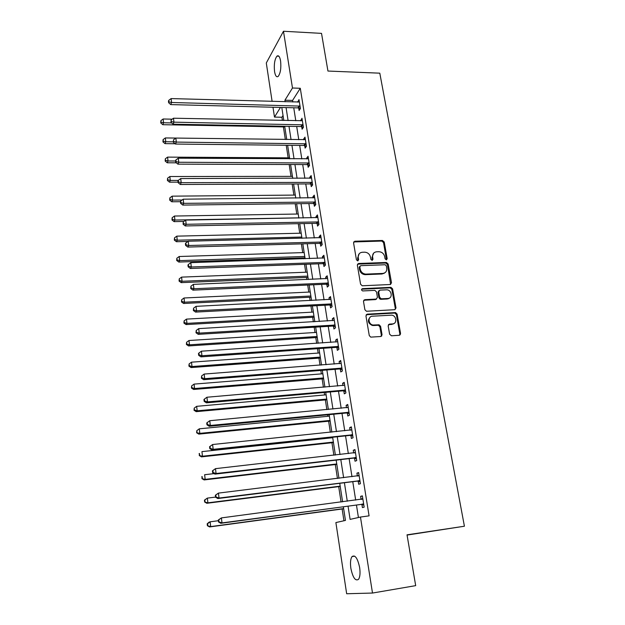 <?xml version="1.0" encoding="UTF-8"?>
<svg xmlns="http://www.w3.org/2000/svg" width="625" height="625" viewBox="0 0 625 625"><rect width="100%" height="100%" fill="white"/><g stroke="black" fill="none" stroke-linecap="round" stroke-linejoin="round"><path stroke-width="0.94" d="M386.344 259.867L387.203 258.719L384.219 241.992L382.422 240.469L354.82 241.227L353.562 242.859L356.438 259.805L357.719 260.891L358.617 259.727L358.242 257.523C358.016 254.414 359.383 252.656 362.328 252.258L364.727 252.18C367.734 252.43 369.648 254.07 370.461 257.109L370.844 259.297L372.109 260.375L372.992 259.219L372.617 257.031C372.375 253.945 373.711 252.195 376.625 251.797L378.992 251.719C381.969 251.969 383.867 253.602 384.688 256.617L385.078 258.797L386.344 259.867M386.477 259.852L383.539 242.586L381.75 241.062L353.688 241.945M357.922 260.859L357.602 258.102L358.242 257.523M372.281 260.352L371.953 257.609L372.617 257.031M350.867 568.352C350.117 562.789 350.508 558.867 352.031 556.578C355.094 554.57 357.625 558.219 359.648 567.523C360.406 573.117 360.023 577.062 358.508 579.359C355.375 581.328 352.828 577.656 350.867 568.352M274.555 71.57C273.852 64.461 274.648 59.312 276.953 56.133C278.578 55.008 279.789 56.602 280.586 60.914C281.297 68.07 280.5 73.227 278.203 76.391C276.555 77.523 275.336 75.914 274.555 71.57M389.625 334.234L391.477 335.789L399.32 335.266L400.57 333.508L397.102 314.102L395.547 312.562L367.234 314.164L365.945 315.914L369.273 335.578L370.742 337.125L380.766 336.508L382.047 334.734L380.594 326.336L379.078 324.797L373.055 325.023C368.117 324.43 367.594 316.242 372.469 316.203L391.703 315.156C396.625 315.586 397.375 323.844 392.484 323.922L389.422 324.109L388.156 325.859L389.625 334.234M272.117 101.422L266.297 62.984L283.477 31.25L321.523 33.375L327.945 71.047L379.797 73.172L464.414 526.227L407.023 534.828L415.688 585.641L372.5 593.047L346.664 593.75L335.883 522.57L345.461 520.422L343.359 506.789M283.477 31.25L292.477 88.008L284.93 100.211L285.172 101.789M348.047 506.156L350.102 519.383L360.461 517.055L369.078 515.852L300.289 88.273L292.477 88.008M360.461 517.055L372.5 593.047M390.273 284.508L391.516 282.828L388.148 263.992L386.414 262.461L358.625 263.477L357.344 265.141L360.578 284.227L362.242 285.781L390.273 284.508M392.594 288.859L396.008 307.984L394.758 309.695L366.453 311.266L364.891 309.711L363.484 301.391L364.773 299.672L376.188 299.078L377.453 297.367L376.508 291.922L374.867 290.375L362.68 290.938C361.258 290.148 361.18 289.391 362.43 288.656L390.945 287.328L392.594 288.859L391.891 289.391L395.297 308.477L396.008 307.984M300.289 88.273L292.578 100.43L292.828 102.008M293.742 107.773L295.789 120.742M296.695 126.484L298.781 139.711M299.68 145.414L301.812 158.898M302.703 164.562L304.875 178.312M305.766 183.945L307.977 197.961M308.859 203.555L311.117 217.844M311.992 223.406L314.297 237.977M315.164 243.492L317.508 258.352M318.375 263.828L320.766 278.977M321.625 284.414L324.062 299.859M324.914 305.25L327.398 321M328.242 326.344L330.781 342.406M331.617 347.703L334.203 364.078M335.031 369.328L337.672 386.031M338.492 391.234L341.18 408.258M341.992 413.414L344.734 430.781M345.539 435.875L348.336 453.586M349.133 458.633L351.984 476.695M352.766 481.68L355.68 500.102M356.453 505.031L358.43 517.516M298.727 108.086L299.109 110.5L300.414 108.523L298.992 99.594L297.781 102.141M301.703 126.758L302.094 129.203L303.422 127.289L301.977 118.25L300.758 120.852M304.711 145.656L305.109 148.125L306.453 146.273L304.992 137.133L303.656 139.016L303.773 139.773M307.758 164.773L308.164 167.273L309.531 165.492L308.047 156.242L306.688 158.055L306.828 158.922M310.844 184.117L311.25 186.648L312.641 184.938L311.141 175.57L309.766 177.32L309.922 178.305M313.969 203.688L314.375 206.258L315.781 204.609L314.266 195.133L312.867 196.812L313.047 197.914M317.125 223.5L317.539 226.094L318.969 224.523L317.438 214.938L316.016 216.539L316.211 217.758M320.32 243.547L320.742 246.18L322.195 244.68L320.641 234.977L319.195 236.508L319.414 237.844M323.555 263.844L323.977 266.5L325.453 265.086L323.883 255.258L322.422 256.719L322.648 258.172M323.422 262.992L323.516 263.594M326.828 284.383L327.258 287.078L328.758 285.734L327.164 275.789L325.68 277.172L325.93 278.758M326.703 283.57L326.789 284.148M330.148 305.18L330.578 307.906L332.102 306.641L330.492 296.578L328.984 297.875L329.258 299.594M330.023 304.414L330.109 304.953M333.5 326.234L333.938 328.992L335.484 327.812L333.859 317.617L332.32 318.836L332.617 320.688M333.383 325.508L333.469 326.016M336.898 347.547L337.344 350.344L338.914 349.25L337.266 338.922L335.703 340.062L336.023 342.047M336.789 346.867L336.867 347.344M340.336 369.133L340.789 371.961L342.383 370.953L340.711 360.5L339.133 361.547L339.469 363.672M340.242 368.492L340.305 368.938M343.82 390.984L344.281 393.852L345.898 392.93L344.211 382.344L342.602 383.305L342.961 385.578M347.352 413.117L347.812 416.016L349.461 415.188L347.75 404.469L346.109 405.344L346.5 407.758M350.922 435.531L351.391 438.469L353.062 437.734L351.328 426.875L349.672 427.656L350.078 430.219M354.547 458.234L355.016 461.211L356.719 460.578L354.961 449.578L353.273 450.258L353.703 452.977M358.211 481.234L358.688 484.242L360.422 483.711L358.633 472.57L356.922 473.148L357.383 476.031M361.922 504.531L362.414 507.578L364.164 507.148L362.359 495.859L360.617 496.344L361.102 499.383L362.758 498.352M283.039 115.477L281.914 117.25L282.406 120.469M283.398 126.898L285.336 139.531M286.219 145.266L288.156 157.844M289.18 164.516L291 176.367M292.172 184L293.883 195.102M295.203 203.719L296.797 214.047M298.273 223.68L299.742 233.219M301.383 243.883L302.719 252.609M303.523 257.859L303.672 258.82M304.523 264.328L305.734 272.234M306.539 277.438L306.867 279.562M307.703 285.031L308.789 292.086M309.586 297.25L310.094 300.562M310.93 305.992L311.875 312.172M312.664 317.297L313.359 321.828M314.188 327.211L315 332.5M315.781 337.586L316.672 343.359M317.492 348.695L318.164 353.07M318.938 358.117L320.023 365.164M320.836 370.453L321.367 373.891M322.133 378.891L323.422 387.25M324.227 392.484L324.602 394.961M325.367 399.914L326.859 409.617M327.656 414.805L327.883 416.289M328.641 421.203L330.336 432.273M331.125 437.406L331.203 437.883M331.945 442.742L333.867 455.227M335.305 464.555L337.445 478.477M338.695 486.633L341.062 502.039M342.133 508.992L343.945 520.758M407.062 535.07L464.414 526.227M281.914 117.25L274.484 117.086L272.992 107.234M280.461 107.43L274.484 117.086M342.594 501.836L339.742 483.305M338.969 478.289L336.164 460.125M335.383 455.055L332.641 437.242M331.852 432.117L329.156 414.656M328.359 409.477L325.719 392.352M324.914 387.125L322.32 370.336M321.508 365.055L318.969 348.594M318.148 343.258L315.664 327.117M314.836 321.742L312.391 305.914M311.555 300.492L309.164 284.969M308.32 279.5L305.977 264.281M305.125 258.773L302.82 243.844M301.969 238.297L299.711 223.648M298.852 218.062L296.633 203.703M295.766 198.078L293.602 184M292.727 178.336L290.594 164.523M289.719 158.828L287.633 145.281M286.75 139.547L284.695 126.258M283.812 120.5L281.797 107.461M286.07 107.57L288.094 120.586M288.992 126.336L291.055 139.609M291.945 145.328L294.047 158.852M294.93 164.539L297.078 178.328M297.953 183.977L300.141 198.039M301.016 203.648L303.242 217.984M304.109 223.563L306.383 238.18M307.242 243.719L309.562 258.617M310.414 264.117L312.781 279.312M313.625 284.766L316.039 300.266M316.875 305.672L319.336 321.477M320.164 326.844L322.672 342.953M323.5 348.273L326.055 364.703M326.875 369.977L329.477 386.734M330.289 391.953L332.945 409.039M333.75 414.211L336.461 431.641M337.258 436.758L340.023 454.531M340.812 459.594L343.625 477.719M344.406 482.727L347.281 501.211M379.898 298.883L381.305 298.812M388.156 298.461L389.016 298.414M292.578 100.43L284.93 100.211M297.695 101.602L299.32 101.648M400.32 334.719L399.805 334.75M381.781 335.953L381.305 335.984M384 273.453L382.664 273.508M366 274.195L363.305 274.305M300.656 120.203L302.289 120.234M303.656 139.016L305.297 139.039M306.688 158.055L308.344 158.062M309.766 177.32L311.422 177.32M312.867 196.812L314.539 196.797M316.016 216.539L317.688 216.516M319.195 236.508L320.875 236.469M322.422 256.719L324.109 256.656M325.68 277.172L327.375 277.102M328.984 297.875L330.688 297.789M332.32 318.836L334.039 318.734M335.703 340.062L337.43 339.945M339.133 361.547L340.859 361.414M342.602 383.305L344.336 383.156M346.109 405.344L347.859 405.18M349.672 427.656L351.422 427.477M353.273 450.258L355.039 450.063M356.922 473.148L358.695 472.938M360.617 496.344L362.398 496.109M373.648 253.125L371.953 257.609M359.258 253.656L357.602 258.102M390.625 284.445L387.461 264.555L385.727 263.023L357.5 264.148M386.328 265.82L385.117 264.75L360.719 265.664L359.82 266.828L360.219 269.164C360.969 272.094 362.797 273.75 365.688 274.117L382.75 273.438C385.664 273 387 271.234 386.742 268.125L386.328 265.82M359.875 266.258L359.18 267.398L359.82 266.828M384.891 272.773L382.07 273.984L365.031 274.672C362.141 274.305 360.32 272.656 359.57 269.727L359.18 267.398M395.055 309.648L395.297 308.477M376.555 299.016L375.508 299.594L363.703 300.266M391.891 289.391L390.25 287.852L361.602 289.211M387.914 298.477C392.938 298.438 391.898 289.969 386.867 289.812L379.945 290.117L378.68 291.812L379.625 297.258L381.234 298.805L387.914 298.477L387.219 298.992L389.492 298.031M378.883 290.711L378 292.336L378.68 291.812M387.219 298.992L380.555 299.32L378.945 297.773L378 292.336M393.906 323.547L391.781 324.398L388.43 324.633M370.188 317.156C367.211 320.539 367.945 323.32 372.375 325.5L373.984 325.07M381.047 336.461L381.352 335.195L379.898 326.805L378.391 325.266L373.305 325.547M399.547 335.234L399.844 333.969L396.391 314.586L394.836 313.055L366.195 314.734M172.18 119.18L163.133 118.992L163.57 122.766L162.805 124.703L284.797 126.922M161.062 122.172L160.891 120.664L160.758 122.953L161.062 122.172L163.57 122.766L171.617 122.914M160.891 120.664L163.133 118.992M162.805 124.703L160.758 122.953M300.031 106.094L171.586 102.492L171.117 98.586L299.375 102.008M300.305 108.695L297.922 107.883L170.75 104.594L171.586 102.492L168.969 101.891L168.781 100.328L168.453 101.172L168.641 102.734L168.969 101.891M168.641 102.734L170.75 104.594M171.117 98.586L168.781 100.328M305.391 139.609L165.344 137.945L165.789 141.758L165.008 143.633L175.117 143.742M163.266 141.148L163.086 139.625L162.953 141.906L163.266 141.148L165.789 141.758L173.289 141.852M163.086 139.625L165.344 137.945M165.008 143.633L162.953 141.906M289.57 157.852L167.578 157.117L168.031 160.984L167.234 162.789L176.297 162.82M165.492 160.352L165.312 158.812L165.172 161.078L165.492 160.352L168.031 160.984L175.57 161.016M165.312 158.812L167.578 157.117M167.234 162.789L165.172 161.078M292.422 176.367L169.844 176.523L170.297 180.43L169.492 182.164L178.086 182.141M167.742 179.789L167.562 178.227L167.422 180.484L167.742 179.789L170.297 180.43L178.289 180.406M167.562 178.227L169.844 176.523M169.492 182.164L167.422 180.484M303.023 124.836L173.945 122.164L173.469 118.211L302.367 120.695M303.352 127.391L300.898 126.562L173.102 124.195L173.945 122.164L171.305 121.547L171.117 119.969L170.977 122.367L171.305 121.547M170.977 122.367L173.102 124.195M173.469 118.211L171.117 119.969M173.484 139.844L173.336 142.234L173.484 139.844L175.852 138.078L176.336 142.086L175.469 144.047L303.906 145.453L306.438 146.305M306.055 143.797L176.336 142.086L173.68 141.445M173.336 142.234L175.469 144.047M309.125 162.977L178.75 162.25L178.266 158.195L308.453 158.742M309.516 165.43L306.945 164.578L177.875 164.141L178.75 162.25L176.078 161.594L175.883 159.977L175.539 160.734L175.734 162.352L176.078 161.594M175.734 162.352L177.875 164.141M178.266 158.195L175.883 159.977M295.305 195.086L172.133 196.156L172.594 200.117L171.773 201.781L180.414 201.688L180.609 203.344L180.773 200.992L180.414 201.688M170.023 199.453L169.836 197.867L169.695 200.117L170.023 199.453L172.594 200.117L182.078 200.016M169.836 197.867L172.133 196.156M171.773 201.781L169.695 200.117M312.234 182.391L181.203 182.672L180.711 178.57L311.547 178.102M312.609 184.766L310.023 183.922L180.305 184.484L181.203 182.672L178.508 181.992L178.312 180.352L177.961 181.086L178.156 182.719L178.508 181.992M178.156 182.719L180.305 184.484M180.711 178.57L178.312 180.352M298.227 214.023L174.453 216.031L174.922 220.039L174.086 221.633L183.852 221.453M172.328 219.352L172.141 217.75L172 219.992L172.328 219.352L174.922 220.039L298.812 217.844M172.141 217.75L174.453 216.031M174.086 221.633L172 219.992M301.18 233.188L176.797 236.148L177.273 240.203L176.422 241.719L187.977 241.422M174.664 239.5L174.477 237.875L174.328 240.109L174.664 239.5L177.273 240.203L301.773 237.047M174.477 237.875L176.797 236.148M176.422 241.719L174.328 240.109M304.172 252.57L179.172 256.508L179.656 260.617L178.789 262.055L304.977 257.805M177.023 259.891L176.836 258.25L176.688 260.469L177.023 259.891L179.656 260.617L304.773 256.469M176.836 258.25L179.172 256.508M178.789 262.055L176.688 260.469M307.195 272.172L181.578 277.125L182.062 281.273L181.18 282.641L307.992 277.383M179.422 280.531L179.227 278.875L179.07 281.078L179.422 280.531L182.062 281.273L307.797 276.125M179.227 278.875L181.578 277.125M181.18 282.641L179.07 281.078M310.25 292.016L184.016 297.992L184.508 302.195L183.609 303.477L311.047 297.18M181.844 301.43L181.648 299.75L181.484 301.945L181.844 301.43L184.508 302.195L310.867 296.008M181.648 299.75L184.016 297.992M183.609 303.477L181.484 301.945M315.375 202.039L183.68 203.352L183.18 199.195L314.68 197.703M315.742 204.336L313.141 203.508L182.773 205.086L183.68 203.352L180.969 202.648M180.609 203.344L182.773 205.086M183.18 199.195L180.773 200.992M318.555 221.922L186.195 224.289L185.688 220.086L317.852 217.531M318.906 224.141L316.297 223.32L185.266 225.945L186.195 224.289L183.461 223.57L183.258 221.891L183.094 224.234L183.461 223.57M183.094 224.234L185.266 225.945M185.688 220.086L183.258 221.891M321.773 242.047L188.734 245.5L188.227 241.234L321.062 237.602M322.117 244.188L319.492 243.375L187.789 247.07L188.734 245.5L185.984 244.758L185.781 243.055L185.406 243.688L185.609 245.391L185.984 244.758M185.609 245.391L187.789 247.07M188.227 241.234L185.781 243.055M325.031 262.414L191.312 266.984L190.797 262.664L324.312 257.914M325.359 264.477L322.719 263.672L190.352 268.469L191.312 266.984L188.539 266.219L188.336 264.492L187.953 265.086L188.164 266.812L188.539 266.219M188.164 266.812L190.352 268.469M190.797 262.664L188.336 264.492M328.328 283.031L193.922 288.742L193.398 284.367L327.602 278.484M328.641 285.008L325.992 284.219L192.945 290.141L193.922 288.742L191.133 287.953L190.922 286.203L190.742 288.516L191.133 287.953M190.742 288.516L192.945 290.141M193.398 284.367L190.922 286.203M313.344 312.086L186.477 319.117L186.977 323.375L186.062 324.578L314.133 317.219M184.297 322.586L184.094 320.883L183.93 323.07L184.297 322.586L186.977 323.375L313.969 316.133M184.094 320.883L186.477 319.117M186.062 324.578L183.93 323.07M388.422 298.727L387.375 298.875M381.109 299.078L379.445 298.766M331.664 303.906L196.562 310.781L196.031 306.352L330.93 299.297M331.969 305.797L329.305 305.016L195.57 312.094L196.562 310.781L193.758 309.969L193.547 308.203L193.359 310.5L193.758 309.969M193.359 310.5L195.57 312.094M196.031 306.352L193.547 308.203M316.477 332.406L188.977 340.508L189.477 344.82L188.547 345.938L317.258 337.492M186.781 344.016L186.578 342.289L186.406 344.461L186.781 344.016L189.477 344.82L317.109 336.492M186.578 342.289L188.977 340.508M188.547 345.938L186.406 344.461M373.898 325.133L372.805 325.203M392.234 324.086L393.383 323.914M335.047 325.039L199.242 333.117L198.703 328.625L334.297 320.375M335.336 326.844L332.656 326.07L198.227 334.336L199.242 333.117L196.414 332.281L196.195 330.484L196.008 332.773L196.414 332.281M196.008 332.773L198.227 334.336M198.703 328.625L196.195 330.484M319.648 352.961L191.5 362.172L192.016 366.539L191.062 367.57L320.422 358.008M189.289 365.703L189.094 363.961L188.914 366.117L189.289 365.703L192.016 366.539L320.281 357.102M189.094 363.961L191.5 362.172M191.062 367.57L188.914 366.117M338.469 346.445L201.953 355.742L201.414 351.195L337.711 341.719M338.742 348.156L336.047 347.391L200.922 356.867L201.953 355.742L199.102 354.883L198.891 353.062L198.477 353.516L198.695 355.336L199.102 354.883M198.695 355.336L200.922 356.867M201.414 351.195L198.891 353.062M322.852 373.766L194.062 384.109L194.578 388.531L193.617 389.469L323.625 378.766M191.836 387.672L191.633 385.906L191.461 388.055L191.836 387.672L194.578 388.531L323.5 377.961M191.633 385.906L194.062 384.109M193.617 389.469L191.461 388.055M341.93 368.109L204.703 378.672L204.156 374.062L341.164 363.328M342.188 369.727L339.484 368.977L203.648 379.695L204.703 378.672L201.836 377.789L201.609 375.945L201.414 378.195L201.836 377.789M201.414 378.195L203.648 379.695M204.156 374.062L201.609 375.945M326.102 394.828L196.656 406.328L197.18 410.805L196.195 411.656L326.859 399.781M194.422 409.922L194.211 408.133L194.031 410.266L194.422 409.922L197.18 410.805L326.75 399.07M194.211 408.133L196.656 406.328M196.195 411.656L194.031 410.266M345.438 390.055L207.492 401.906L206.93 397.234L344.664 385.211M345.688 391.578L342.961 390.836L206.414 402.836L207.492 401.906L204.594 400.992L204.375 399.125L203.953 399.5L204.172 401.367L204.594 400.992M204.172 401.367L206.414 402.836M206.93 397.234L204.375 399.125M329.383 416.141L199.281 428.828L199.812 433.367L198.812 434.117L330.141 421.047M197.031 432.461L196.82 430.648L196.633 432.766L199.812 433.367L330.047 420.438M196.82 430.648L199.281 428.828M198.812 434.117L196.633 432.766M348.992 412.281L210.312 425.453L209.75 420.719L348.211 407.367M349.219 413.703L346.484 412.977L209.219 426.281L210.312 425.453L207.398 424.516L207.172 422.625L206.742 422.961L206.969 424.844L207.398 424.516M347.625 407.633L348.203 407.312M206.969 424.844L209.219 426.281M209.75 420.719L207.172 422.625M332.711 437.719L201.938 451.625L202.477 456.219L201.461 456.875L333.461 442.578M199.68 455.289L199.461 453.453L199.273 455.555L202.477 456.219L333.383 442.07M199.062 453.719L199.461 453.453M201.461 456.875L199.273 455.555M214.102 473.625L204.633 474.719L205.18 479.367L204.141 479.93L336.82 464.375M202.359 478.414L202.141 476.555L201.945 478.641L205.18 479.367L336.758 463.969M201.734 476.781L202.141 476.555M204.141 479.93L201.945 478.641M215.562 497.094L207.359 498.109L207.914 502.828L206.859 503.281L340.227 486.438M205.07 501.844L204.852 499.961L204.438 500.148L204.656 502.031L207.914 502.828L340.18 486.141M204.438 500.148L207.359 498.109L204.852 499.961M206.859 503.281L204.656 502.031M218.375 520.711L210.125 521.812L210.688 526.594L209.609 526.938L343.664 508.781M207.828 525.586L207.602 523.672L207.18 523.82L207.398 525.727L210.688 526.594L343.641 508.594M207.18 523.82L209.055 522.188L210.125 521.812L207.602 523.672M209.609 526.938L207.398 525.727M209.57 446.727L209.797 448.648L210.242 448.352L210.008 446.438L209.57 446.727L212.602 444.523L351.797 429.812M210.008 446.438L212.602 444.523L213.18 449.32L212.062 450.039L350.055 435.398L352.805 436.109M352.594 434.789L213.18 449.32L210.242 448.352M350.906 430.133L351.773 429.633M209.797 448.648L212.062 450.039M212.438 470.828L212.672 472.766L213.117 472.523L212.883 470.578L212.438 470.828L215.492 468.648L355.438 452.555M212.883 470.578L215.492 468.648L216.078 473.516L214.945 474.125L353.672 458.109L356.438 458.805M356.242 457.586L216.078 473.516L213.117 472.523M354.266 452.914L355.391 452.25M212.672 472.766L214.945 474.125M215.344 495.25L215.578 497.219L216.039 497.016L215.805 495.047L215.344 495.25L218.43 493.109L359.117 475.578M215.805 495.047L218.43 493.109L219.023 498.039L217.859 498.539L357.328 481.109L360.109 481.797M359.938 480.68L219.023 498.039L216.039 497.016M357.664 475.992L359.047 475.148M215.578 497.219L217.859 498.539M218.289 520.016L218.531 522.008L218.992 521.852L218.758 519.852L218.289 520.016L221.406 517.906L362.852 498.914M218.758 519.852L221.406 517.906L222 522.906L220.82 523.289L361.039 504.414L363.836 505.086M363.68 504.078L222 522.906L218.992 521.852M218.531 522.008L220.82 523.289M386.523 259.289L387.203 258.719M357.969 260.305L358.617 259.727M372.328 259.797L372.992 259.219M354.211 241.828L354.844 241.227M381.75 241.062L382.422 240.469M383.539 242.586L384.219 241.992M357.984 264.047L358.625 263.477M385.656 263.023L386.344 262.461M387.461 264.555L388.148 263.992M390.82 283.367L391.516 282.828M359.57 269.727L360.219 269.164M365.422 274.672L366.078 274.117M382.07 273.984L382.75 273.438M364.109 300.188L364.773 299.672M375.508 299.594L376.188 299.078M361.773 289.188L362.43 288.656M390.078 287.852L390.773 287.32M378.945 297.773L379.625 297.258M380.773 299.32L381.461 298.812M388.719 324.586L389.422 324.109M391.781 324.398L392.484 323.922M378.047 325.25L378.734 324.773M379.898 326.805L380.594 326.336M381.352 335.195L382.047 334.734M366.57 314.656L367.234 314.164M394.562 313.047L395.273 312.555M396.391 314.586L397.102 314.102M399.844 333.969L400.57 333.508M299.82 106.016L298.516 108M299.227 105.891L297.922 107.883M302.82 124.75L301.492 126.68M302.219 124.633L300.898 126.562M305.844 143.711L304.5 145.57M305.242 143.594L303.906 145.453M308.914 162.898L307.547 164.688M308.305 162.781L306.945 164.578M312.016 182.312L310.633 184.039M311.406 182.203L310.023 183.922M315.156 201.961L313.75 203.609M314.547 201.852L313.141 203.508M318.336 221.844L316.906 223.422M317.719 221.734L316.297 223.32M321.555 241.969L320.102 243.477M320.938 241.867L319.492 243.375M324.812 262.336L323.336 263.766M324.188 262.242L322.719 263.672M328.109 282.961L326.609 284.312M327.484 282.867L325.992 284.219M331.445 303.836L329.93 305.109M330.82 303.742L329.305 305.016M334.82 324.969L333.281 326.156M334.195 324.883L332.656 326.07M338.242 346.367L336.68 347.477M337.609 346.289L336.047 347.391M341.711 368.039L340.117 369.055M341.07 367.961L339.484 368.977M345.219 389.984L343.602 390.914M344.578 389.906L342.961 390.836M348.766 412.203L347.125 413.047M348.125 412.141L346.484 412.977M352.367 434.719L350.695 435.461M351.719 434.648L350.055 435.398M356.016 457.516L354.32 458.164M355.359 457.453L353.672 458.109M355.234 452.672L354.789 452.844M359.703 480.617L357.984 481.164M359.047 480.555L357.328 481.109M358.922 475.703L358.266 475.922M363.445 504.016L361.695 504.461M362.789 503.961L361.039 504.414M362.648 499.039L361.633 499.312M352.031 556.578L354.711 556.156M276.953 56.133L278.875 56.219M354.188 241.836L354.82 241.227M385.727 263.023L386.414 262.461M365.031 274.672L365.688 274.117M380.555 299.32L381.234 298.805M390.25 287.852L390.945 287.328M372.375 325.5L373.055 325.023M378.391 325.266L379.078 324.797M394.836 313.055L395.547 312.562M324.25 262.242L322.781 263.672M327.648 282.867L326.156 284.219M331.086 303.75L329.57 305.023M334.57 324.906L333.031 326.094M338.094 346.328L336.523 347.43M341.656 368.023L340.062 369.039"/></g></svg>
